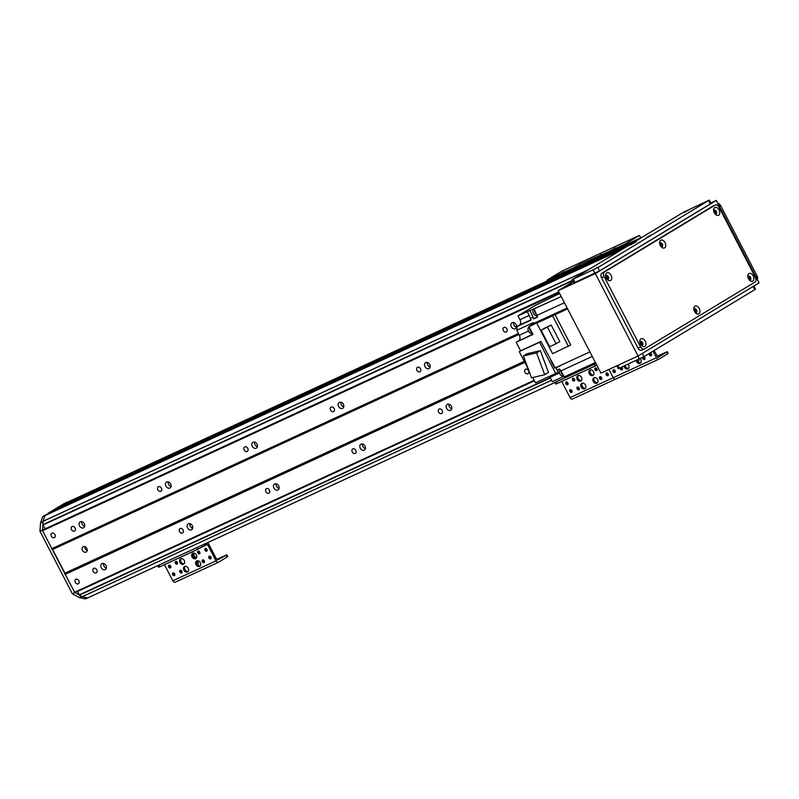 <?xml version="1.0" encoding="UTF-8"?>
<svg xmlns="http://www.w3.org/2000/svg" width="799" height="799" viewBox="0 0 799 799"><rect width="100%" height="100%" fill="white"/><g stroke="black" fill="none" stroke-linecap="round" stroke-linejoin="round"><path stroke-width="1.2" d="M84.694 526.321A3.406 2.607 58.8 0 1 81.898 521.707M84.304 523.745A3.406 2.607 58.8 0 1 83.695 527.759A3.406 2.607 58.8 0 1 79.7 526.191A3.406 2.607 58.8 0 1 80.16 521.927A3.406 2.607 58.8 0 1 84.304 523.745M105.957 565.512A3.406 2.607 58.8 0 1 105.348 569.527A3.406 2.607 58.8 0 1 101.353 567.959A3.406 2.607 58.8 0 1 101.813 563.694A3.406 2.607 58.8 0 1 105.957 565.512M106.347 568.089A3.406 2.607 58.8 0 1 103.55 563.475M171.046 486.501A3.406 2.607 58.8 0 1 168.259 481.887M170.656 483.924A3.406 2.607 58.8 0 1 170.047 487.939A3.406 2.607 58.8 0 1 166.052 486.371A3.406 2.607 58.8 0 1 166.522 482.097A3.406 2.607 58.8 0 1 170.656 483.924M192.309 525.692A3.406 2.607 58.8 0 1 191.7 529.707A3.406 2.607 58.8 0 1 187.705 528.139A3.406 2.607 58.8 0 1 188.174 523.874A3.406 2.607 58.8 0 1 192.309 525.692M192.699 528.269A3.406 2.607 58.8 0 1 189.912 523.655M257.398 446.671A3.406 2.607 58.8 0 1 254.611 442.057M257.018 444.094A3.406 2.607 58.8 0 1 256.409 448.109A3.406 2.607 58.8 0 1 252.404 446.541A3.406 2.607 58.8 0 1 252.874 442.276A3.406 2.607 58.8 0 1 257.018 444.094M278.671 485.872A3.406 2.607 58.8 0 1 278.052 489.887A3.406 2.607 58.8 0 1 274.057 488.319A3.406 2.607 58.8 0 1 274.526 484.044A3.406 2.607 58.8 0 1 278.671 485.872M279.051 488.449A3.406 2.607 58.8 0 1 276.264 483.834M343.76 406.851A3.406 2.607 58.8 0 1 340.973 402.237M343.37 404.274A3.406 2.607 58.8 0 1 342.761 408.289A3.406 2.607 58.8 0 1 338.766 406.721A3.406 2.607 58.8 0 1 339.235 402.456A3.406 2.607 58.8 0 1 343.37 404.274M365.023 446.042A3.406 2.607 58.8 0 1 364.414 450.057A3.406 2.607 58.8 0 1 360.419 448.489A3.406 2.607 58.8 0 1 360.888 444.224A3.406 2.607 58.8 0 1 365.023 446.042M365.413 448.619A3.406 2.607 58.8 0 1 362.626 444.004M430.112 367.031A3.406 2.607 58.8 0 1 427.325 362.416M429.732 364.454A3.406 2.607 58.8 0 1 429.113 368.469A3.406 2.607 58.8 0 1 425.118 366.901A3.406 2.607 58.8 0 1 425.587 362.626A3.406 2.607 58.8 0 1 429.732 364.454M451.375 406.222A3.406 2.607 58.8 0 1 450.766 410.237A3.406 2.607 58.8 0 1 446.771 408.669A3.406 2.607 58.8 0 1 447.24 404.404A3.406 2.607 58.8 0 1 451.375 406.222M451.765 408.798A3.406 2.607 58.8 0 1 448.978 404.184M516.474 327.2A3.406 2.607 58.8 0 1 513.677 322.586M516.084 324.624A3.406 2.607 58.8 0 1 515.475 328.639A3.406 2.607 58.8 0 1 511.48 327.071A3.406 2.607 58.8 0 1 511.949 322.806A3.406 2.607 58.8 0 1 516.084 324.624M534.351 380.753L74.846 592.728L42.307 530.276L558.851 291.965M86.821 548.384A3.096 2.367 58.8 0 1 86.272 552.029A3.096 2.367 58.8 0 1 82.637 550.601A3.096 2.367 58.8 0 1 83.066 546.726A3.096 2.367 58.8 0 1 86.821 548.384M518.391 333.513L51.545 548.793M559.14 292.514L42.257 530.876M54.941 534.561A2.567 1.958 58.8 0 1 54.482 537.577A2.567 1.958 58.8 0 1 51.476 536.399A2.567 1.958 58.8 0 1 51.825 533.193A2.567 1.958 58.8 0 1 54.941 534.561M75.076 527.999A2.567 1.958 58.8 0 1 74.617 531.015A2.567 1.958 58.8 0 1 71.61 529.837A2.567 1.958 58.8 0 1 71.97 526.631A2.567 1.958 58.8 0 1 75.076 527.999M161.438 488.179A2.567 1.958 58.8 0 1 160.979 491.195A2.567 1.958 58.8 0 1 157.972 490.017A2.567 1.958 58.8 0 1 158.322 486.811A2.567 1.958 58.8 0 1 161.438 488.179M247.79 448.349A2.567 1.958 58.8 0 1 247.33 451.365A2.567 1.958 58.8 0 1 244.324 450.187A2.567 1.958 58.8 0 1 244.684 446.981A2.567 1.958 58.8 0 1 247.79 448.349M334.142 408.529A2.567 1.958 58.8 0 1 333.682 411.545A2.567 1.958 58.8 0 1 330.686 410.366A2.567 1.958 58.8 0 1 331.036 407.16A2.567 1.958 58.8 0 1 334.142 408.529M420.504 368.709A2.567 1.958 58.8 0 1 420.044 371.725A2.567 1.958 58.8 0 1 417.038 370.546A2.567 1.958 58.8 0 1 417.388 367.34A2.567 1.958 58.8 0 1 420.504 368.709M506.856 328.878A2.567 1.958 58.8 0 1 506.396 331.895A2.567 1.958 58.8 0 1 503.4 330.716A2.567 1.958 58.8 0 1 503.75 327.51A2.567 1.958 58.8 0 1 506.856 328.878M87.72 597.912L595.954 363.535L87.72 597.912A173.603 111.411 -114.8 0 1 82.107 596.773L79.261 595.225L77.693 591.42M45.253 528.768A2.787 1.788 -114.8 0 1 45.283 528.738L42.816 525.063L42.986 521.298A173.603 111.411 -114.8 0 1 45.024 515.545L46.642 514.526M50.217 512.868L54.632 509.682L631.49 243.665M57.298 508.454L58.746 507.195L635.585 241.188L58.736 507.205M61.403 505.977L65.558 503.08A3.715 2.387 -114.8 0 1 65.708 503A3.715 2.387 -114.8 0 1 65.868 502.941M524.833 362.406L64.879 574.521M534.122 380.324L74.167 592.439M528.509 370.656A2.567 1.958 58.8 0 1 528.049 373.672A2.567 1.958 58.8 0 1 525.043 372.494A2.567 1.958 58.8 0 1 525.402 369.288A2.567 1.958 58.8 0 1 528.509 370.656M442.157 410.476A2.567 1.958 58.8 0 1 441.697 413.492A2.567 1.958 58.8 0 1 438.691 412.314A2.567 1.958 58.8 0 1 439.041 409.108A2.567 1.958 58.8 0 1 442.157 410.476M355.795 450.296A2.567 1.958 58.8 0 1 355.335 453.313A2.567 1.958 58.8 0 1 352.339 452.134A2.567 1.958 58.8 0 1 352.689 448.928A2.567 1.958 58.8 0 1 355.795 450.296M269.443 490.127A2.567 1.958 58.8 0 1 268.983 493.143A2.567 1.958 58.8 0 1 265.977 491.964A2.567 1.958 58.8 0 1 266.327 488.758A2.567 1.958 58.8 0 1 269.443 490.127M183.091 529.947A2.567 1.958 58.8 0 1 182.631 532.963A2.567 1.958 58.8 0 1 179.625 531.784A2.567 1.958 58.8 0 1 179.975 528.578A2.567 1.958 58.8 0 1 183.091 529.947M96.729 569.767A2.567 1.958 58.8 0 1 96.27 572.783A2.567 1.958 58.8 0 1 93.263 571.605A2.567 1.958 58.8 0 1 93.623 568.399A2.567 1.958 58.8 0 1 96.729 569.767M78.871 580.733A2.567 1.958 58.8 0 1 78.412 583.749A2.567 1.958 58.8 0 1 75.406 582.571A2.567 1.958 58.8 0 1 75.765 579.365A2.567 1.958 58.8 0 1 78.871 580.733M84.844 546.596A3.096 2.367 -121.2 0 0 87.221 550.511M87.7 597.902L85.563 598.89A173.603 111.411 -114.8 0 1 79.321 597.602L72.389 593.807L39.95 531.235L40.579 522.856A173.603 111.411 -114.8 0 1 42.836 516.444L46.851 514.416M67.635 502.112A3.715 2.387 65.2 0 0 66.936 502.261A3.715 2.387 65.2 0 0 66.786 502.341L47.86 513.957M44.195 515.635L45.763 515.045M42.906 525.193L42.547 530.027M518.881 334.461L52.614 549.482L64.899 573.173L524.274 361.328M75.026 592.638L78.991 594.806M48.03 513.308L64.19 503.53A3.715 2.387 -114.8 0 1 64.349 503.45A3.715 2.387 -114.8 0 1 64.509 503.39M45.423 515.245L42.836 516.444M42.946 521.767L40.579 522.856M42.357 530.117L39.95 531.235M74.716 592.728L72.389 593.807M81.658 596.533L79.321 597.602M593.987 377.707A3.096 2.367 58.8 0 1 597.512 379.335A3.096 2.367 58.8 0 1 597.013 383.101A3.096 2.367 58.8 0 1 593.387 381.682A3.096 2.367 58.8 0 1 593.807 377.797A3.096 2.367 58.8 0 1 593.987 377.707M594.416 377.567A3.096 2.367 -121.2 0 0 594.476 381.013A3.096 2.367 -121.2 0 0 597.502 382.671M581.902 383.28A3.096 2.367 58.8 0 1 585.417 384.918A3.096 2.367 58.8 0 1 584.928 388.684A3.096 2.367 58.8 0 1 581.292 387.255A3.096 2.367 58.8 0 1 581.722 383.37A3.096 2.367 58.8 0 1 581.902 383.28M582.321 383.14A3.096 2.367 -121.2 0 0 582.391 386.596A3.096 2.367 -121.2 0 0 585.417 388.254M577.907 375.58A3.096 2.367 58.8 0 1 581.432 377.218A3.096 2.367 58.8 0 1 580.933 380.983A3.096 2.367 58.8 0 1 577.307 379.555A3.096 2.367 58.8 0 1 577.727 375.68A3.096 2.367 58.8 0 1 577.907 375.58M578.336 375.45A3.096 2.367 -121.2 0 0 578.396 378.896A3.096 2.367 -121.2 0 0 581.422 380.554M590.002 370.007A3.096 2.367 58.8 0 1 593.517 371.645A3.096 2.367 58.8 0 1 593.028 375.41A3.096 2.367 58.8 0 1 589.392 373.982A3.096 2.367 58.8 0 1 589.822 370.107A3.096 2.367 58.8 0 1 590.002 370.007M590.431 369.867A3.096 2.367 -121.2 0 0 590.491 373.323A3.096 2.367 -121.2 0 0 593.517 374.981M578.846 389.762A1.528 1.169 58.8 0 1 577.357 387.116A1.528 1.169 58.8 0 1 578.846 389.762M578.027 386.996A1.528 1.169 -121.2 0 0 579.345 389.173M596.733 370.616A1.528 1.169 58.8 0 1 595.245 367.959A1.528 1.169 58.8 0 1 596.733 370.616M595.924 367.85A1.528 1.169 -121.2 0 0 597.243 370.027M571.645 392.399A1.528 1.169 58.8 0 1 570.156 389.742A1.528 1.169 58.8 0 1 571.645 392.399M570.836 389.632A1.528 1.169 -121.2 0 0 572.154 391.81M607.919 375.68A1.528 1.169 58.8 0 1 606.431 373.023A1.528 1.169 58.8 0 1 607.919 375.68M607.1 372.903A1.528 1.169 -121.2 0 0 608.429 375.091M567.66 384.709A1.528 1.169 58.8 0 1 566.171 382.052A1.528 1.169 58.8 0 1 567.66 384.709M566.851 381.932A1.528 1.169 -121.2 0 0 568.169 384.119M601.297 379.415A1.528 1.169 58.8 0 1 599.809 376.758A1.528 1.169 58.8 0 1 601.297 379.415M600.478 376.639A1.528 1.169 -121.2 0 0 601.797 378.826M574.281 380.973A1.528 1.169 58.8 0 1 572.793 378.317A1.528 1.169 58.8 0 1 574.281 380.973M573.472 378.197A1.528 1.169 -121.2 0 0 574.791 380.384M554.955 382.471L555.784 384.069L557.043 383.6L556.164 381.912M594.166 364.394L595.035 366.082L557.043 383.6M595.035 366.082L596.823 365.203M615.54 379.145L572.563 398.961A2.477 1.588 -114.8 0 1 572.464 399.021A2.477 1.588 -114.8 0 1 570.057 397.592L561.697 381.453M658.716 359.23L615.739 379.056A2.477 1.588 -114.8 0 1 615.639 379.106A2.477 1.588 -114.8 0 1 613.233 377.677L608.958 369.428L613.233 377.677L570.057 397.592M536.349 307.715L535.73 308.094A3.655 2.347 -114.8 0 1 536.019 307.865A3.655 2.347 -114.8 0 1 536.169 307.785A3.655 2.347 -114.8 0 1 536.349 307.715L517.952 315.865L535.25 305.418L559.64 293.473M561.238 296.569L535.73 308.094M535.879 307.965A3.655 2.347 65.2 0 0 535.56 308.064A3.655 2.347 65.2 0 0 535.41 308.144A3.655 2.347 65.2 0 0 534.96 308.554L533.912 309.033A3.476 2.227 65.2 0 0 533.342 313.118A3.476 2.227 65.2 0 0 536.818 315.335A3.476 2.227 65.2 0 0 536.908 315.295L536.818 315.335M534.471 310.022A3.655 2.347 65.2 0 0 536.439 314.267M555.155 367.89A471.2 302.402 65.2 0 0 557.153 366.991L589.912 351.88L555.155 367.89L540.903 341.423L539.535 342.252L555.714 373.473L558.111 372.024L555.814 367.6A471.2 302.402 65.2 0 1 554.726 368.099L553.317 365.373A3.655 2.347 -114.8 0 1 552.838 364.444L550.871 360.669M559.45 365.932A5.953 3.815 -114.8 0 1 560.349 365.792L556.464 367.58A5.953 3.815 65.2 0 0 555.844 367.64M534.062 309.103A471.2 302.402 65.2 0 0 536.948 315.375A5.953 3.815 -114.8 0 1 537.557 317.093L533.672 318.891A5.953 3.815 65.2 0 0 533.063 317.173A471.2 302.402 -114.8 0 1 530.166 310.891M564.044 376.299L552.349 381.702L550.062 377.298L559.48 372.953M549.472 376.359A4.345 2.787 -114.8 0 1 550.062 377.298M555.714 373.473L535.43 382.831L532.673 377.528M528.199 368.888L519.24 351.61L520.608 350.781L516.164 342.212L532.843 334.132M528.459 331.036L519.3 335.26A4.345 2.787 -114.8 0 1 518.901 340.554M519.3 335.26L516.733 330.307L533.572 322.546A5.953 3.815 -114.8 0 1 532.553 323.945A471.2 302.402 65.2 0 0 528.988 326.681L557.123 313.068A471.2 302.402 65.2 0 0 555.065 314.656L570.766 344.948L552.598 353.667L536.758 323.106L552.598 315.795L568.439 346.357M517.952 315.865L519.949 319.71A4.345 2.787 -114.8 0 1 519.55 325.013L516.833 326.651A5.953 3.815 -114.8 0 1 516.733 330.307M595.425 362.516L564.354 376.848A471.2 302.402 65.2 0 1 560.918 370.906A5.953 3.815 -114.8 0 0 559.44 368.998L557.103 370.077M561.867 372.554A3.715 2.387 65.2 0 0 562.696 373.982M560.928 370.916A3.655 2.347 65.2 0 0 563.495 375.36M560.209 369.847A3.476 2.227 65.2 0 0 559.859 373.972A3.476 2.227 65.2 0 0 563.275 376.069A3.476 2.227 65.2 0 0 563.425 375.989M567.62 308.873L555.065 314.656M516.164 342.212L533.003 334.441L528.988 326.681M520.608 350.781L540.903 341.423M553.767 365.203A3.655 2.347 -114.8 0 1 553.248 364.214M553.767 366.242A3.655 2.347 65.2 0 0 554.666 366.941M552.279 362.347A3.655 2.347 65.2 0 0 552.359 363.545M519.24 351.61L539.535 342.252M540.344 350.611L527.15 353.717L523.395 355.984L536.578 352.888L540.344 350.611L548.464 372.424L544.708 374.701L531.515 377.797L523.395 355.984M536.578 352.888L544.708 374.701M516.833 326.651L531.075 320.079A5.953 3.815 -114.8 0 0 530.476 318.362A471.2 302.402 65.2 0 1 527.58 312.089M530.416 329.448A3.715 2.387 65.2 0 0 531.225 331.006M529.597 327.86A3.655 2.347 65.2 0 0 531.974 332.454M529.098 326.911L529.028 326.941A3.476 2.227 65.2 0 0 528.459 331.026A3.476 2.227 65.2 0 0 531.934 333.253A3.476 2.227 65.2 0 0 532.074 333.173M557.123 313.068L552.598 315.795M544.798 328.049L551.23 325.083L559.839 341.672L549.712 346.876L541.113 330.277L544.798 328.049M541.113 330.277L551.23 325.083M547.545 327.31L556.144 343.91M537.268 316.144A4.345 2.787 -114.8 0 1 536.389 317.243L533.672 318.891M663.08 345.098L668.833 341.612M615.849 247.8L611.455 250.217L615.849 247.8M564.034 271.69L559.65 274.107L564.034 271.69M580.593 265.558L579.944 264.299L575.31 266.736L575.829 267.755M579.944 264.299L600.818 255.021M547.075 281.018A2.477 1.588 -114.8 0 1 547.715 279.7L561.707 271.241L639.42 235.405L625.437 243.855L599.53 255.8L601.927 254.272L600.668 254.741M572.983 269.063A2.477 1.588 -114.8 0 1 573.622 267.755L575.31 266.736M599.53 255.8A2.477 1.588 65.2 0 0 598.89 257.118M625.437 243.855A2.477 1.588 65.2 0 0 624.798 245.173M640.688 237.842L639.42 235.405M640.149 358.681A3.096 2.367 58.8 0 1 640.199 363.195A3.096 2.367 58.8 0 1 636.084 360.569M637.212 360.049A3.096 2.367 -121.2 0 0 640.678 362.766M628.064 364.264A3.096 2.367 58.8 0 1 628.104 368.768A3.096 2.367 58.8 0 1 623.989 366.142M625.118 365.622A3.096 2.367 -121.2 0 0 628.593 368.339M621.632 367.23A1.528 1.169 58.8 0 1 622.021 369.857A1.528 1.169 58.8 0 1 620.064 367.949M621.143 367.46A1.528 1.169 -121.2 0 0 622.521 369.268M614.831 372.494A1.528 1.169 58.8 0 1 613.332 369.837A1.528 1.169 58.8 0 1 614.831 372.494M614.012 369.717A1.528 1.169 -121.2 0 0 615.33 371.905M650.036 352.978A1.528 1.169 58.8 0 1 651.095 355.765A1.528 1.169 58.8 0 1 649.287 353.428M650.286 352.988A1.528 1.169 -121.2 0 0 651.604 355.175M643.784 356.753A1.528 1.169 58.8 0 1 644.473 359.5A1.528 1.169 58.8 0 1 642.546 357.443M643.624 356.843A1.528 1.169 -121.2 0 0 644.983 358.911M667.465 353.977L668.174 353.458L667.265 351.7L666.556 352.219L667.465 353.977L658.915 359.141A2.477 1.588 -114.8 0 1 658.815 359.19A2.477 1.588 -114.8 0 1 656.418 357.772L653.003 351.18M657.088 356.284L667.265 351.7M615.739 379.056A2.477 1.588 -114.8 0 1 615.639 379.106A2.477 1.588 -114.8 0 1 613.233 377.677L656.418 357.772M654.091 350.521L657.986 357.393L666.556 352.219M638.351 359.52L638.94 360.669L637.732 361.228M638.94 360.669L638.571 359.42M196.754 560.888A3.096 2.367 58.8 0 1 200.269 562.526A3.096 2.367 58.8 0 1 199.78 566.291A3.096 2.367 58.8 0 1 196.145 564.863A3.096 2.367 58.8 0 1 196.574 560.988A3.096 2.367 58.8 0 1 196.754 560.888M197.173 560.758A3.096 2.367 -121.2 0 0 197.243 564.204A3.096 2.367 -121.2 0 0 200.269 565.862M184.659 566.471A3.096 2.367 58.8 0 1 188.184 568.099A3.096 2.367 58.8 0 1 187.685 571.864A3.096 2.367 58.8 0 1 184.06 570.436A3.096 2.367 58.8 0 1 184.479 566.561A3.096 2.367 58.8 0 1 184.659 566.471M185.088 566.331A3.096 2.367 -121.2 0 0 185.148 569.777A3.096 2.367 -121.2 0 0 188.174 571.435M180.674 558.771A3.096 2.367 58.8 0 1 184.189 560.409A3.096 2.367 58.8 0 1 183.7 564.174A3.096 2.367 58.8 0 1 180.065 562.746A3.096 2.367 58.8 0 1 180.494 558.871A3.096 2.367 58.8 0 1 180.674 558.771M181.103 558.631A3.096 2.367 -121.2 0 0 181.163 562.087A3.096 2.367 -121.2 0 0 184.189 563.744M192.759 553.198A3.096 2.367 58.8 0 1 196.284 554.836A3.096 2.367 58.8 0 1 195.785 558.601A3.096 2.367 58.8 0 1 192.16 557.173A3.096 2.367 58.8 0 1 192.579 553.288A3.096 2.367 58.8 0 1 192.759 553.198M193.188 553.058A3.096 2.367 -121.2 0 0 193.248 556.513A3.096 2.367 -121.2 0 0 196.274 558.171M181.603 572.953A1.528 1.169 58.8 0 1 180.115 570.296A1.528 1.169 58.8 0 1 181.603 572.953M180.794 570.186A1.528 1.169 -121.2 0 0 182.112 572.364M199.5 553.807A1.528 1.169 58.8 0 1 198.012 551.15A1.528 1.169 58.8 0 1 199.5 553.807M198.681 551.03A1.528 1.169 -121.2 0 0 200 553.218M174.412 575.59A1.528 1.169 58.8 0 1 172.924 572.933A1.528 1.169 58.8 0 1 174.412 575.59M173.593 572.813A1.528 1.169 -121.2 0 0 174.921 575M206.691 551.17A1.528 1.169 58.8 0 1 205.203 548.514A1.528 1.169 58.8 0 1 206.691 551.17M205.882 548.394A1.528 1.169 -121.2 0 0 207.201 550.581M210.676 558.871A1.528 1.169 58.8 0 1 209.188 556.214A1.528 1.169 58.8 0 1 210.676 558.871M209.867 556.094A1.528 1.169 -121.2 0 0 211.186 558.271M170.427 567.899A1.528 1.169 58.8 0 1 168.929 565.243A1.528 1.169 58.8 0 1 170.427 567.899M169.608 565.123A1.528 1.169 -121.2 0 0 170.926 567.31M204.055 562.606A1.528 1.169 58.8 0 1 202.566 559.949A1.528 1.169 58.8 0 1 204.055 562.606M203.246 559.829A1.528 1.169 -121.2 0 0 204.564 562.007M177.048 564.164A1.528 1.169 58.8 0 1 175.56 561.507A1.528 1.169 58.8 0 1 177.048 564.164M176.229 561.387A1.528 1.169 -121.2 0 0 177.548 563.575M157.723 565.662L158.552 567.26L159.8 566.791L158.931 565.103M196.924 547.585L197.792 549.263L159.8 566.791M197.792 549.263L202.437 546.836L201.688 545.387M227.046 557.073L227.765 556.553L226.846 554.796L226.137 555.315L227.046 557.073L218.507 562.236A2.477 1.588 -114.8 0 1 218.407 562.296A2.477 1.588 -114.8 0 1 216 560.868L207.51 544.489L206.911 544.129L202.437 546.836L207.51 544.489M216.669 559.39L226.846 554.796M218.297 562.336L175.331 582.151A2.477 1.588 -114.8 0 1 175.221 582.201A2.477 1.588 -114.8 0 1 172.824 580.783L164.454 564.643M207.63 542.641A2.607 1.668 -114.8 0 1 208.599 543.829L217.088 560.209L226.137 555.315M197.673 562.116L196.694 562.566L197.882 561.987L198.532 563.764L197.313 564.324M198.532 563.764L197.882 561.987M194.986 556.404L195.635 558.181L194.986 556.404L193.628 557.033M194.776 556.533L193.648 557.053M193.068 553.228L194.187 555.385L192.968 555.944M194.187 555.385L193.238 553.048M567.819 285.613L571.385 283.645L567.819 285.613M660.663 246.052A2.007 1.288 65.2 0 0 659.854 244.284M659.804 243.355A2.007 1.288 -114.8 0 1 661.262 244.704A2.007 1.288 -114.8 0 1 661.342 246.691M748.853 279.36A2.007 1.288 65.2 0 0 748.044 277.603M747.994 276.664A2.007 1.288 -114.8 0 1 749.452 278.012A2.007 1.288 -114.8 0 1 749.532 280M606.661 278.691A2.007 1.288 65.2 0 0 605.852 276.923M605.802 275.995A2.007 1.288 -114.8 0 1 607.27 277.343A2.007 1.288 -114.8 0 1 607.34 279.33M640.848 344.649A2.007 1.288 65.2 0 0 640.039 342.881M639.989 341.952A2.007 1.288 -114.8 0 1 641.457 343.3A2.007 1.288 -114.8 0 1 641.527 345.288M714.666 213.403A2.007 1.288 65.2 0 0 713.857 211.645M713.807 210.716A2.007 1.288 -114.8 0 1 715.265 212.065A2.007 1.288 -114.8 0 1 715.345 214.052M694.85 312A2.007 1.288 65.2 0 0 694.041 310.242M693.991 309.313A2.007 1.288 -114.8 0 1 695.45 310.661A2.007 1.288 -114.8 0 1 695.529 312.649M595.325 273.568L716.313 200.429L759.05 282.876L638.061 356.004L595.325 273.568L558.191 290.686L573.163 281.638M638.061 356.004L600.928 373.133L558.191 290.686M716.313 200.429L710.81 202.966M661.043 246.561A2.107 1.348 65.2 0 0 662.061 246.661A2.107 1.348 65.2 0 0 662.401 244.174A2.107 1.348 65.2 0 0 660.294 242.826A2.107 1.348 65.2 0 0 659.704 243.665M660.324 245.473A4.275 2.747 -114.8 0 1 659.614 242.886A4.275 2.747 -114.8 0 1 662.97 240.359A4.275 2.747 -114.8 0 1 665.677 246.222A4.275 2.747 -114.8 0 1 661.582 247.141A4.275 2.747 -114.8 0 1 660.324 245.473M661.432 246.711A2.107 1.348 65.2 0 0 661.322 244.674A2.107 1.348 65.2 0 0 659.844 243.276M749.232 279.88A2.107 1.348 65.2 0 0 750.241 279.97A2.107 1.348 65.2 0 0 750.591 277.493A2.107 1.348 65.2 0 0 748.483 276.144A2.107 1.348 65.2 0 0 747.894 276.973M748.513 278.781A4.275 2.747 -114.8 0 1 747.804 276.194A4.275 2.747 -114.8 0 1 751.16 273.677A4.275 2.747 -114.8 0 1 753.866 279.53A4.275 2.747 -114.8 0 1 749.772 280.449A4.275 2.747 -114.8 0 1 748.513 278.781M749.612 280.03A2.107 1.348 65.2 0 0 749.512 277.992A2.107 1.348 65.2 0 0 748.034 276.584M607.04 279.211A2.107 1.348 65.2 0 0 608.059 279.3A2.107 1.348 65.2 0 0 608.409 276.824A2.107 1.348 65.2 0 0 606.291 275.475A2.107 1.348 65.2 0 0 605.702 276.304M606.331 278.112A4.275 2.747 -114.8 0 1 605.622 275.525A4.275 2.747 -114.8 0 1 608.978 273.008A4.275 2.747 -114.8 0 1 611.674 278.861A4.275 2.747 -114.8 0 1 607.58 279.78A4.275 2.747 -114.8 0 1 606.331 278.112M607.43 279.35A2.107 1.348 65.2 0 0 607.32 277.313A2.107 1.348 65.2 0 0 605.842 275.915M715.045 213.922A2.107 1.348 65.2 0 0 716.054 214.022A2.107 1.348 65.2 0 0 716.403 211.535A2.107 1.348 65.2 0 0 714.296 210.187A2.107 1.348 65.2 0 0 713.707 211.026M714.326 212.834A4.275 2.747 -114.8 0 1 713.617 210.237A4.275 2.747 -114.8 0 1 716.973 207.72A4.275 2.747 -114.8 0 1 719.679 213.583A4.275 2.747 -114.8 0 1 715.584 214.492A4.275 2.747 -114.8 0 1 714.326 212.834M715.425 214.072A2.107 1.348 65.2 0 0 715.325 212.035A2.107 1.348 65.2 0 0 713.847 210.636M641.227 345.158A2.107 1.348 65.2 0 0 642.246 345.258A2.107 1.348 65.2 0 0 642.596 342.771A2.107 1.348 65.2 0 0 640.478 341.423A2.107 1.348 65.2 0 0 639.889 342.262M640.518 344.069A4.275 2.747 -114.8 0 1 639.809 341.483A4.275 2.747 -114.8 0 1 643.165 338.956A4.275 2.747 -114.8 0 1 645.862 344.818A4.275 2.747 -114.8 0 1 641.767 345.737A4.275 2.747 -114.8 0 1 640.518 344.069M641.617 345.308A2.107 1.348 65.2 0 0 641.507 343.27A2.107 1.348 65.2 0 0 640.029 341.872M695.23 312.519A2.107 1.348 65.2 0 0 696.249 312.609A2.107 1.348 65.2 0 0 696.588 310.132A2.107 1.348 65.2 0 0 694.481 308.784A2.107 1.348 65.2 0 0 693.892 309.622M694.511 311.43A4.275 2.747 -114.8 0 1 693.802 308.833A4.275 2.747 -114.8 0 1 697.157 306.317A4.275 2.747 -114.8 0 1 699.864 312.179A4.275 2.747 -114.8 0 1 695.769 313.088A4.275 2.747 -114.8 0 1 694.511 311.43M695.619 312.669A2.107 1.348 65.2 0 0 695.51 310.631A2.107 1.348 65.2 0 0 694.031 309.233M644.044 349.113L641.767 350.162A3.715 2.387 -114.8 0 1 641.617 350.242A3.715 2.387 -114.8 0 1 638.001 348.104L601.537 277.752A3.715 2.387 -114.8 0 1 601.877 273.218L712.618 206.282A3.715 2.387 -114.8 0 1 712.768 206.202A3.715 2.387 -114.8 0 1 712.928 206.132M718.96 207.141A3.715 2.387 65.2 0 0 715.355 205.003A3.715 2.387 65.2 0 0 715.205 205.083L604.473 272.02A3.715 2.387 65.2 0 0 604.134 276.554L640.598 346.906A3.715 2.387 65.2 0 0 644.204 349.043A3.715 2.387 65.2 0 0 644.354 348.963L755.085 282.027A3.715 2.387 65.2 0 0 755.435 277.493L718.96 207.141M717.842 203.375A3.715 2.846 58.8 0 1 720.638 205.633L757.102 275.985A3.715 2.846 58.8 0 1 757.282 279.46M753.856 286.012L755.484 289.148L754.765 289.667L644.034 356.604L618.276 368.669L616.798 365.812M630.161 245.083L636.324 241.698L630.161 245.083M700.573 204.874L706.725 201.498L700.573 204.874M576.169 277.722L582.321 274.347L576.169 277.722M684.164 212.444L690.326 209.058L684.164 212.444M592.568 270.162L598.731 266.776L592.568 270.162M646.571 237.513L652.733 234.137L646.571 237.513M709.332 200.11L711.04 203.415L710.321 203.925L599.59 270.861L573.832 282.926L572.124 279.63L597.882 267.565L709.332 200.11L683.574 212.184L572.124 279.63M518.761 334.232L52.434 549.283M558.901 292.044L42.307 530.276M627.205 246.252L50.347 512.279M631.48 243.665L54.622 509.692M634.216 242.017L57.348 508.044M638.321 239.54L61.453 505.557M642.416 237.053L65.558 503.08M534.341 380.733L74.667 592.708M551.6 380.264L82.107 596.773M551.58 380.224L82.047 596.743M550.401 377.947L79.261 595.225M550.251 377.667L79.051 594.965M623.45 248.519L46.582 514.546L623.46 248.519M621.962 249.418L45.094 515.445M621.532 249.678L45.024 515.545M587.944 269.982L42.986 521.298M587.465 270.272L42.976 521.367M572.533 280.409L42.717 524.733M572.683 280.709L42.816 525.063M524.404 361.567L64.959 573.442M66.786 502.341L64.19 503.53M592.279 356.444L560.918 370.906M533.063 317.173L530.476 318.362M536.948 315.375L564.424 302.711M567.16 307.995L532.553 323.945M519.55 325.013L530.985 319.73M519.949 319.71L529.138 315.475M537.467 316.744L536.389 317.243M573.622 267.755L547.715 279.7M216 560.868L172.824 580.783M715.205 205.083L712.618 206.282M640.598 346.906L638.001 348.104M604.134 276.554L601.537 277.752M601.877 273.218L604.473 272.02M755.864 276.734L757.102 275.985M719.4 206.382L720.638 205.633M754.765 289.667L753.107 286.461M619.535 368.199L618.007 365.253M639.39 359.041L637.872 356.094M642.376 353.398L644.034 356.604M708.613 200.629L710.321 203.925M597.882 267.565L599.59 270.861M593.238 270.002L594.945 273.298M573.382 279.161L575.09 282.456M558.841 291.925L42.417 530.077M642.496 237.013L65.708 503M595.964 363.555L87.82 597.892M534.381 380.813L74.846 592.728M66.936 502.261L64.349 503.45M658.815 359.19L572.464 399.021M536.169 307.785L535.56 308.064M563.774 375.84L563.275 376.069M218.407 562.296L175.221 582.201M712.768 206.202L715.355 205.003M641.617 350.242L644.204 349.043"/></g></svg>
